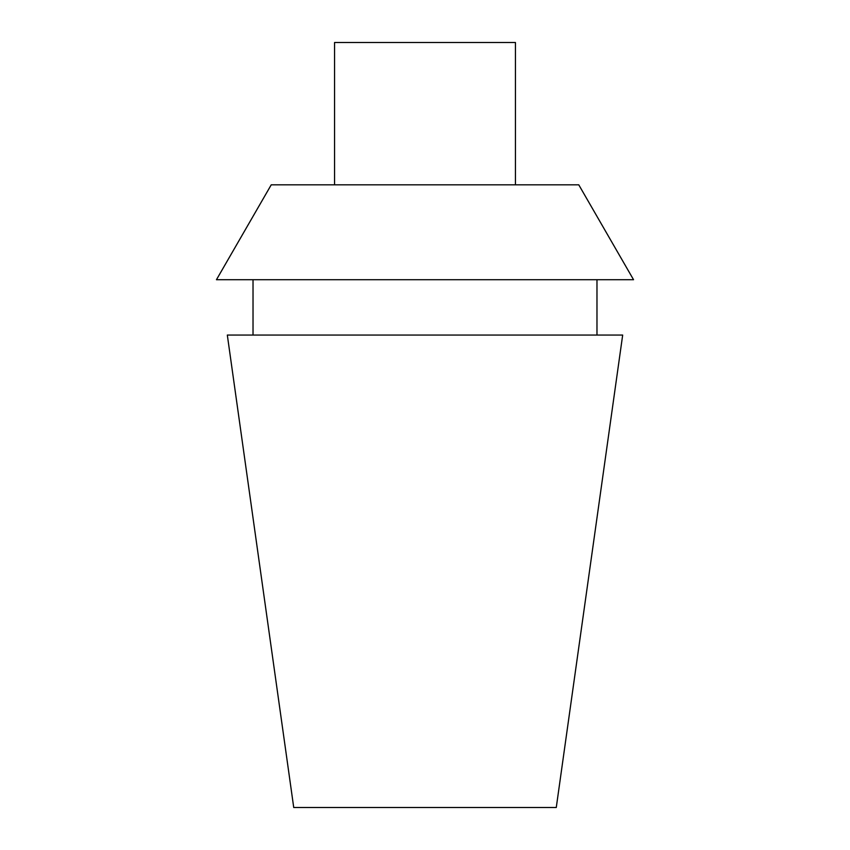 <?xml version="1.0" encoding="UTF-8"?>
<svg xmlns="http://www.w3.org/2000/svg" width="850" height="850" viewBox="0 0 850 850"><rect width="100%" height="100%" fill="white"/><g stroke="black" fill="none" stroke-linecap="round" stroke-linejoin="round"><path stroke-width="1.27" d="M425 807.5L556.272 807.5L622.678 335.059L227.322 335.059L293.728 807.5L425 807.5M425 279.714L216.452 279.714L271.235 184.822L578.765 184.822L633.548 279.714L425 279.714M334.56 184.822L334.56 42.5L515.44 42.5L515.44 184.822M596.976 335.059L596.976 279.714M253.024 335.059L253.024 279.714"/></g></svg>
